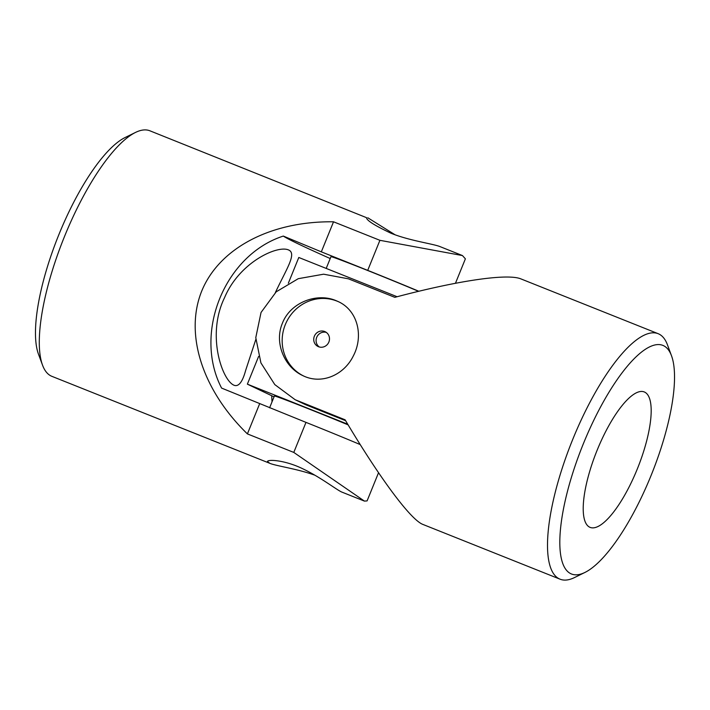 <?xml version="1.0" encoding="UTF-8"?>
<svg xmlns="http://www.w3.org/2000/svg" width="710" height="710" viewBox="0 0 710 710"><rect width="100%" height="100%" fill="white"/><g stroke="black" fill="none" stroke-linecap="round" stroke-linejoin="round"><path stroke-width="1.06" d="M360.227 444.584A66.092 1.225 -157.9 0 0 305.992 422.379L221.591 388.086C193.022 333.167 224.617 254.979 283.317 236.075L321.328 251.846L333.531 221.804L379.912 240.317L462.45 255.564L440.236 246.698C433.517 243.841 409.572 240.796 391.006 233.235C374.649 225.514 366.484 220.322 366.493 217.659L149.881 130.791A132.184 40.115 111.8 0 0 135.468 132.451L125.013 137.58A123.07 37.346 111.8 0 0 58.122 236.492A123.07 37.346 111.8 0 0 38.509 354.272L42.556 365.197A132.184 40.115 111.8 0 0 51.865 376.327L269.764 463.302C276.039 465.982 297.029 468.724 314.938 475.23M321.328 251.846L367.718 270.368A66.092 1.225 22.1 0 1 418.829 291.26M333.531 221.804C270.865 220.987 219.275 248.092 201.729 291.047C184.36 334.073 202.243 389.994 247.399 433.899L293.789 452.421L364.434 501.1L342.229 492.234C337.88 490.779 321.559 477.83 303.738 469.248C285.429 460.062 267.981 459.192 267.484 461.473L269.764 463.302M259.603 403.857L247.399 433.899M462.45 255.564L465.387 258.83L455.456 283.272M135.468 132.451A132.184 40.115 111.8 0 0 63.625 238.684A132.184 40.115 111.8 0 0 42.556 365.197M378.536 472.709L367.088 500.905L364.434 501.1M367.771 217.766L395.062 234.77M271.69 395.727L272.019 401.869M330.212 258.538A420.941 7.81 22.1 0 1 283.317 236.075M275.356 292.591C286.636 268.558 297.17 253.364 288.411 249.893C277.007 245.03 239.261 262.576 224.6 297.57C206.157 335.076 222.363 381.155 234.335 385.361C238.791 386.781 242.563 381.785 245.66 370.38L255.813 339.478M347.74 424.225L247.364 384.154L258.617 356.429M274.051 396.846L247.364 384.154M269.587 407.842L274.38 396.047A59.258 1.101 22.1 0 1 313.012 410.602A59.258 1.101 22.1 0 1 348.131 424.873M288.349 283.201L298.795 257.481L397.13 296.736M326.201 268.416L330.958 256.7A59.258 1.101 22.1 0 1 369.59 271.255A59.258 1.101 22.1 0 1 418.58 291.322M303.436 375.901A41.02 39.085 115.4 0 1 285.305 324.63A41.02 39.085 115.4 0 1 337.037 301.12A41.02 39.085 115.4 0 1 338.679 301.812M318.524 346.72A8.2 7.819 115.4 0 1 314.45 335.99A8.2 7.819 115.4 0 1 325.136 331.712A8.2 7.819 115.4 0 1 328.774 342.247A8.2 7.819 115.4 0 1 318.524 346.72M663.486 345.655A123.07 37.346 -68.2 0 1 671.491 355.728A123.07 37.346 -68.2 0 1 651.878 473.508A123.07 37.346 -68.2 0 1 584.987 572.42A123.07 37.346 -68.2 0 1 575.987 463.319A123.07 37.346 -68.2 0 1 663.486 345.655M644.627 392.106A72.935 22.134 -68.2 0 1 637.482 468.529A72.935 22.134 -68.2 0 1 590.152 527.397A72.935 22.134 -68.2 0 1 587.631 478.859A72.935 22.134 -68.2 0 1 620.895 407.087A72.935 22.134 -68.2 0 1 644.227 391.929A72.935 22.134 -68.2 0 1 644.627 392.106M584.987 572.42L574.532 577.549A132.184 40.115 -68.2 0 1 560.119 579.209L422.947 524.45C410.833 519.96 379.912 478.398 345.095 419.796L295.165 399.73L274.805 384.607L260.925 362.916L255.777 337.658L261.04 312.462L276.217 291.801L298.262 278.684L323.618 274.193L348.433 278.826L394.822 297.339C458.074 280.521 507.579 273.288 520.954 278.915L658.134 333.673A132.184 40.115 -68.2 0 1 658.844 333.993A132.184 40.115 -68.2 0 1 667.444 344.803L671.491 355.728M560.119 579.209A132.184 40.115 -68.2 0 1 571.87 441.567A132.184 40.115 -68.2 0 1 658.134 333.673M335.928 300.587C316.607 292.387 290.248 302.629 282.411 323.219C274.033 342.717 284.417 367.283 302.868 375.634C321.381 384.9 343.942 375.191 353.314 355.941C363.928 335.865 357.636 310.261 338.111 301.537L335.928 300.587M295.404 399.845L304.084 403.972A66.092 62.968 -64.6 0 0 307.608 405.517L345.628 420.693M326.28 332.386A8.2 7.819 -64.6 0 0 319.331 346.995M379.912 240.317L367.718 270.368M305.992 422.379L293.789 452.421M307.608 405.517L298.706 401.283"/></g></svg>
